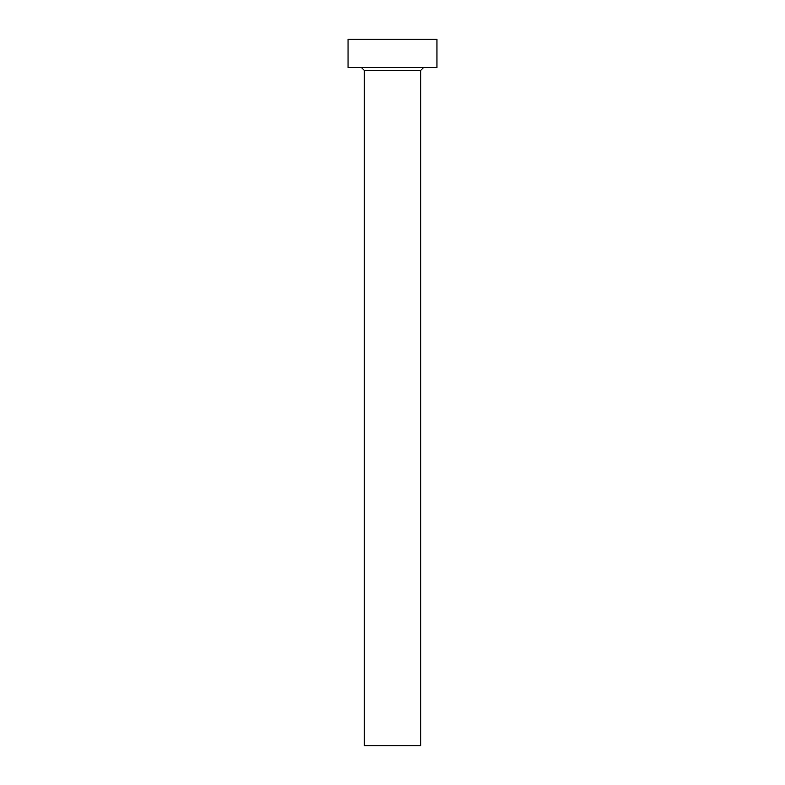 <?xml version="1.0" encoding="UTF-8"?>
<svg xmlns="http://www.w3.org/2000/svg" width="785" height="785" viewBox="0 0 785 785"><rect width="100%" height="100%" fill="white"/><g stroke="black" fill="none" stroke-linecap="round" stroke-linejoin="round"><path stroke-width="1.18" d="M420.76 70.336L423.586 67.51L420.76 70.336L364.24 70.336L364.24 745.75L420.76 745.75L420.76 70.336L420.76 745.75L364.24 745.75L364.24 70.336L361.414 67.51L364.24 70.336L420.76 70.336M348.089 39.25L348.089 67.51L436.911 67.51L436.911 39.25L348.089 39.25L348.089 67.51L436.911 67.51L436.911 39.25L348.089 39.25"/></g></svg>
